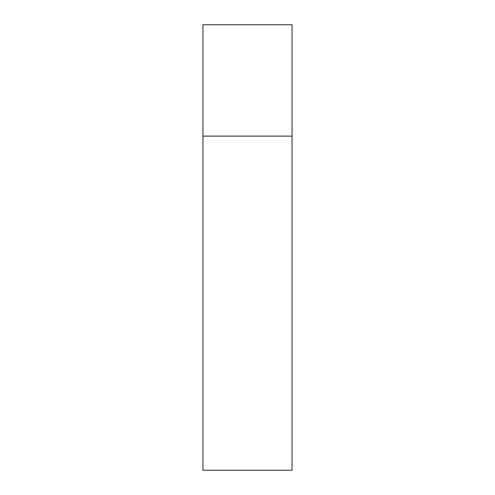<?xml version="1.0" encoding="UTF-8"?>
<svg xmlns="http://www.w3.org/2000/svg" width="495" height="495" viewBox="0 0 495 495"><rect width="100%" height="100%" fill="white"/><g stroke="black" fill="none" stroke-linecap="round" stroke-linejoin="round"><path stroke-width="0.74" d="M202.95 136.125L292.05 136.125L292.05 24.75L202.95 24.75L202.95 470.25L292.05 470.25L292.05 136.125L202.95 136.125"/></g></svg>

